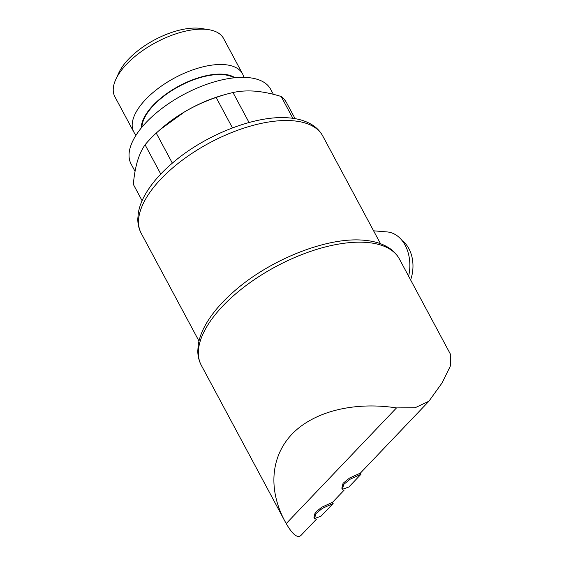 <?xml version="1.0" encoding="UTF-8"?>
<svg xmlns="http://www.w3.org/2000/svg" width="564" height="564" viewBox="0 0 564 564"><rect width="100%" height="100%" fill="white"/><g stroke="black" fill="none" stroke-linecap="round" stroke-linejoin="round"><path stroke-width="0.85" d="M172.351 163.123L156.235 133.076L160.211 129.551L184.414 111.947A79.446 36.589 -28.2 0 1 223.464 95.027L226.65 94.139A86.807 39.981 -28.2 0 1 232.988 92.538C239.7 91.03 247.138 90.578 255.288 91.185C263.515 91.925 272.137 93.687 281.154 96.479A86.807 39.981 -28.2 0 1 286.575 102.775L295.092 118.659M160.768 174.05L145.075 144.786A86.807 39.981 -28.2 0 1 156.235 133.076M292.864 118.32L281.154 96.479M142.093 200.699L133.576 184.816A86.807 39.981 -28.2 0 1 133.33 184.336C134.112 175.644 135.473 167.945 137.419 161.241C139.428 154.656 141.98 149.171 145.075 144.786M142.1 200.692L133.33 184.336M160.211 129.544L162.051 127.957A79.446 36.589 -28.2 0 1 184.414 111.947C194.509 106.032 205.092 101.203 216.146 97.466A86.807 39.981 -28.2 0 1 226.65 94.139M300.823 535.553C297.306 538.338 292.434 534.348 286.216 523.582L396.506 407.906L415.139 407.73L428.915 401.223L442.127 382.843L450.523 365.698L450.749 354.777L399.432 259.073C397.091 254.759 393.785 251.156 389.512 248.266C382.667 243.718 374.115 241.047 363.858 240.243C327.367 236.676 270.064 259.518 234.194 291.243C220.989 302.734 211.183 314.409 204.76 326.26C201.32 332.682 199.134 338.922 198.218 344.992L197.788 351.062C197.837 356.222 199.007 360.967 201.306 365.31A112.405 51.768 -28.2 0 1 246.898 284.912A112.405 51.768 -28.2 0 1 366.854 242.457A112.405 51.768 -28.2 0 1 399.432 259.073M344.181 490.095L332.527 502.32L321.699 507.247L315.205 512.528L313.965 517.378L314.578 518.527L315.826 513.677L322.298 508.411L333.148 503.469L332.577 502.27M428.915 401.223L360.375 473.111L349.518 478.053L343.053 483.32L341.812 488.17L342.426 489.319L343.673 484.469L350.145 479.203L360.995 474.261L360.424 473.069M396.506 407.906C354.453 401.469 314.754 411.212 292.723 433.385C270.847 455.663 267.815 489.164 284.785 520.995L286.216 523.582M232.467 127.908L216.146 97.466M249.062 122.515L232.988 92.538M135.057 171.385L131.13 164.068A79.15 36.456 -28.2 0 1 163.236 107.456A79.15 36.456 -28.2 0 1 247.709 77.557A79.15 36.456 -28.2 0 1 270.649 89.26L273.357 94.315M141.874 127.252A54.144 24.936 -28.2 0 1 170.962 91.157A54.144 24.936 -28.2 0 1 223.041 74.659A54.144 24.936 -28.2 0 1 234.039 77.832M141.247 128.014A54.821 25.246 -28.2 0 1 170.286 91.213A54.821 25.246 -28.2 0 1 223.443 74.236A54.821 25.246 -28.2 0 1 235.019 77.733M136.086 135.12A61.659 28.397 -28.2 0 1 133.809 132.032A61.659 28.397 -28.2 0 1 158.815 87.935A61.659 28.397 -28.2 0 1 224.62 64.648A61.659 28.397 -28.2 0 1 242.492 73.757A61.659 28.397 -28.2 0 1 243.796 77.367M133.809 132.032L114.859 96.698A61.659 28.397 -28.2 0 1 115.782 79.482A61.659 28.397 -28.2 0 1 205.67 29.307A61.659 28.397 -28.2 0 1 208.694 29.666A61.659 28.397 -28.2 0 1 223.541 38.422L242.492 73.757M115.782 79.482L118.835 72.812A54.821 25.246 -28.2 0 1 198.761 28.2A54.821 25.246 -28.2 0 1 201.44 28.517L208.694 29.666M360.995 474.261L348.883 486.972L342.433 489.319M333.148 503.469L321.036 516.173L314.585 518.527M373.601 230.817L387.137 231.931A35.313 25.528 94.7 0 1 408.604 276.184M402.118 240.581A30.604 22.123 94.7 0 1 410.606 279.92M292.906 120.774A102.986 47.432 -28.2 0 1 322.756 136.002C320.352 131.595 316.968 127.972 312.597 125.13C306.125 121.02 298.264 118.609 289.008 117.897C256.253 114.774 206.1 134.38 173.409 162.235C160.599 173 151.025 184.068 144.701 195.44C141.43 201.362 139.308 207.185 138.328 212.917L137.799 218.853C137.743 224.07 138.885 228.899 141.226 233.334A102.986 47.432 -28.2 0 1 182.997 159.675A102.986 47.432 -28.2 0 1 292.906 120.774M380.51 243.711L322.756 136.002M198.979 341.044L141.226 233.334M300.605 535.8L316.333 519.303M284.785 520.995L201.306 365.31"/></g></svg>
